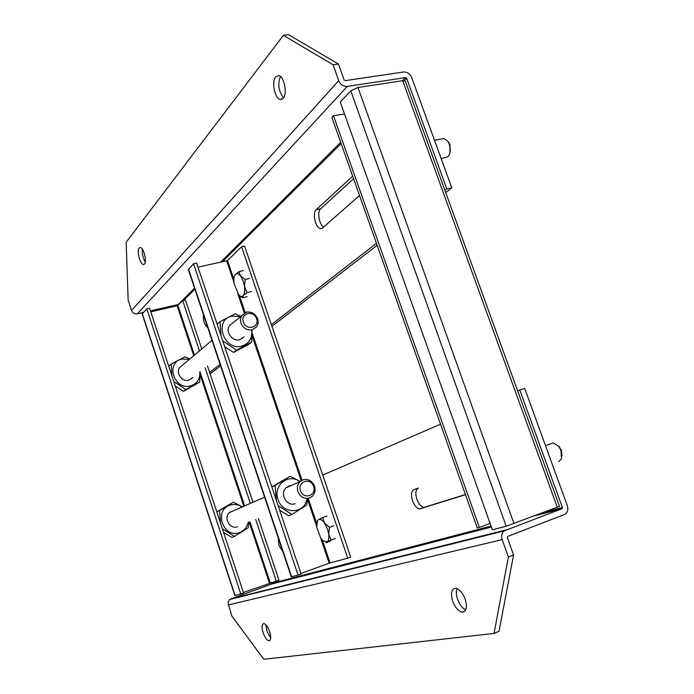 <?xml version="1.0" encoding="UTF-8"?>
<svg xmlns="http://www.w3.org/2000/svg" width="694" height="694" viewBox="0 0 694 694"><rect width="100%" height="100%" fill="white"/><g stroke="black" fill="none" stroke-linecap="round" stroke-linejoin="round"><path stroke-width="1.04" d="M191.691 378.672L191.83 378.221M258.359 518.435L278.979 580.201L243.403 592.459M150.78 311.849L177.143 305.724L182.713 300.606L185.437 299.973L201.781 348.935M243.585 593.032L234.858 595.53L142.183 313.992L146.781 308.891L149.583 308.24L243.585 593.032M182.713 300.606L199.482 350.869M205.094 367.707L250.222 503.003M255.722 519.494L276.29 581.173M252.824 501.857L207.428 365.859M240.818 594.029L146.781 308.891M490.085 523.441L479.372 527.423L333.476 115.742L344.493 113.937M333.476 115.742L331.879 117.433L477.281 527.978L479.372 527.423M322.615 517.559L318.468 519.606C320.194 518.765 322.198 519.875 324.462 522.946L327.533 529.123L328.722 534.172L329.494 527.266L324.462 522.946L322.615 517.559L326.969 516.076M330.179 541.216L325.859 542.743L326.9 541.91L335.454 538.414M331.107 539.949L328.722 534.172C329.164 538.275 328.557 540.852 326.9 541.91L322.831 540.678L320.906 538.431L316.724 527.362L317.514 520.561L318.468 519.606L317.47 520.561M329.494 527.266L333.857 525.748M192.802 377.449L188.863 380.156C182.175 382.299 175.443 373.103 179.659 367.551L212.026 340.303M199.803 371.906C200.193 378.941 197.174 383.582 190.746 385.821C174.289 390.93 164.955 362.615 181.871 359.05L189.41 359.345M189.852 358.98L185.064 356.785L171.166 364.072L171.947 375.974M173.752 381.466L185.897 389.516L199.698 382.064L200.098 371.672M175.304 386.15L183.563 391.329L199.698 382.064M171.166 364.072L168.92 366.024L168.937 366.866M183.563 391.329L185.897 389.516M230.139 511.964L231.085 511.851M237.487 526.789C229.922 529.765 223.199 517.941 229.41 512.58L234.052 510.55M248.105 522.539C246.908 527.535 244.019 530.893 239.421 532.619C223.078 538.856 213.483 509.726 230.295 505.093C234.242 503.913 238.025 504.477 241.642 506.759M241.963 506.62L233.323 502.187L219.564 510.558L220.536 523.198M222.375 528.75L234.511 536.384L248.174 527.848L248.652 522.322M223.581 532.419L231.865 537.39L234.511 536.384M233.323 502.187L217.005 511.712L217.04 512.588M217.005 511.712L219.564 510.558M197.99 267.19L227.537 260.571L241.564 246.734L347.746 558.149L329.173 563.224L320.637 538.032M347.746 558.149L350.713 557.065L244.583 246.092L241.564 246.734M188.317 269.541L193.531 263.763L196.61 263.095L301.127 574.077L291.307 576.931L188.317 269.541M300.918 573.478L329.173 563.224M242.327 338.568L242.484 338.073M193.531 263.763L298.09 575.17M557.343 507.375L402.694 80.678L357.957 87.496L350.756 90.819L506.186 526.243L559.546 506.386L405.339 81.189M506.186 526.243L492.341 529.774L340.26 102.035L350.756 90.819M402.694 80.678L405.322 81.155M558.713 461.762L561.429 458.89L561.03 450.519L558.713 446.294L553.318 442.902L550.724 443.796M561.958 456.027L561.489 450.337L558.08 445.548M239.014 271.606L235.327 274.59C236.758 273.02 238.476 273.453 240.488 275.882L243.308 281.4L244.496 286.414L245.173 279.456L240.488 275.882L239.014 271.606L243.429 270.617M247.073 296.694L242.7 297.717L243.256 295.557L247.012 292.616L251.428 291.584M247.012 292.616L244.496 286.414C245.025 290.699 244.618 293.744 243.256 295.557C242.006 296.902 240.514 296.702 238.762 294.95L234.13 283.742C233.592 279.517 233.982 276.481 235.301 274.616L235.327 274.59M245.173 279.456L249.606 278.45M239.682 295.757L242.7 297.717M244.106 336.79L239.812 339.722C232.473 341.995 224.951 331.663 229.523 325.573L246.283 312.135C251.523 311.441 255.297 313.705 257.613 318.919C258.532 321.851 258.22 324.488 256.667 326.831L252.286 329.815C247.029 330.552 243.238 328.288 240.896 323.031L240.428 318.954L241.738 315.293M251.722 330.743C252.252 338.559 248.99 343.66 241.946 346.054C223.893 351.468 213.284 319.83 231.857 316.169L240.15 316.629M240.584 316.264L235.197 313.827L219.998 321.669L221.022 335.731M222.739 340.841L236.515 350.184L251.592 342.133L252.017 330.518M224.735 346.766L233.592 352.457L248.591 344.441L251.592 342.133M219.998 321.669L217.179 324.306M233.592 352.457L236.515 350.184M441.115 158.458L447.708 156.922L448.706 155.803C450.545 152.611 450.727 148.724 449.27 144.126L448.003 141.541L444.073 138.488L441.957 138.878M449.886 153.001L450.016 144.777L448.029 141.567M297.943 491.604C296.798 487.709 297.5 484.395 300.034 481.662L303.157 479.771C308.362 478.704 312.144 480.847 314.512 486.199C315.683 490.19 314.929 493.564 312.257 496.314L309.359 498.032C304.137 499.142 300.337 496.999 297.943 491.604M313.584 486.425C317.071 495.559 303.339 500.122 300.485 490.701C297.032 481.489 310.782 477.073 313.584 486.425M282.788 551.496L278.788 545.18L278.181 537.737M465.483 494.675L419.74 508.928C416.86 508.424 414.465 505.7 412.548 500.773C410.813 494.9 411.282 491.179 413.954 489.591L418.326 488.09C415.628 489.678 415.151 493.408 416.886 499.264C418.803 504.182 421.206 506.889 424.095 507.392L465.431 494.518M263.113 632.72C261.517 627.15 261.742 624.106 263.798 623.568C265.897 624.08 267.841 626.769 269.628 631.635C271.224 637.222 270.998 640.276 268.951 640.805C266.834 640.276 264.891 637.586 263.113 632.72M270.677 638.055L266.947 631.254L265.915 624.834M452.696 601.247C450.432 593.301 451.395 588.989 455.585 588.304C459.411 589.05 462.612 592.667 465.197 599.165C467.452 607.137 466.507 611.457 462.343 612.134C458.474 611.379 455.255 607.744 452.696 601.247M465.761 609.809C462.351 608.213 459.619 604.7 457.563 599.286C456.105 594.905 455.932 591.357 457.042 588.642M519.78 389.993L524.707 388.449L567.293 505.631C568.386 509.188 567.787 512.007 565.497 514.098L507.626 536.445L507.366 537.624L513.56 554.992L508.372 557.022L502.178 539.611C501.103 536.028 501.719 533.139 504.035 530.945L561.993 508.719L562.409 507.479L519.78 389.993L517.663 390.904M440.525 424.208L322.736 475.078M271.614 582.405L271.909 583.298L491.031 526.104M513.56 554.992L499.038 631.306L494.05 633.431L263.746 659.3L231.831 615.977L227.996 602.774L228.959 600.345L230.981 598.835L271.554 584.105L271.909 583.298M494.05 633.431L508.372 557.022M275.674 76.808L278.71 75.551C284.202 76.245 287.654 93.785 283.204 98.331L280.263 99.502C274.815 98.817 271.311 81.597 275.674 76.808M139.19 248.01L140.362 247.506C143.649 247.619 147.111 261.482 144.491 264.024L143.354 264.492C140.075 264.371 136.614 250.69 139.19 248.01M209.623 372.444L220.085 364.35M271.397 324.636L376.46 243.325M444.923 190.347L446.797 188.898L406.675 78.353L404.394 80.625M359.535 195.535L322.563 227.944L320.567 228.569C315.57 228.309 312.014 213.015 316.195 209.727L352.682 176.172M207.775 327.611C204.478 324.87 203.012 320.498 203.377 314.486M210.108 373.901L220.579 365.842M271.961 326.293L377.172 245.312M445.721 192.542L451.803 187.857L446.797 188.898M150.433 310.808L178.879 304.423M451.803 187.857L411.724 77.589C409.954 73.711 407.222 71.846 403.526 71.985L345.248 80.634L344.085 79.853L338.438 64.013L333.068 64.768L283.378 35.351L126.161 242.249L128.147 300.129L131.548 310.496C132.684 313.072 134.601 314.191 137.308 313.853L143.476 312.421M333.068 64.768L338.724 80.651C340.546 84.651 343.409 86.568 347.304 86.403L405.565 77.589L406.675 78.353M353.576 178.714L320.645 208.825C317.011 211.679 319.084 224.466 323.578 227.051M283.577 97.837C278.572 91.33 277.531 84.208 280.445 76.479M145.254 262.002C142.929 258.021 141.966 253.752 142.365 249.181M338.438 64.013L288.565 34.7L283.378 35.351M286.691 487.24L287.463 487.171M295.193 503.697C286.917 506.95 279.352 493.677 286.11 487.752L289.181 485.904L291.185 485.531M306.8 499.055C304.683 514.185 282.458 514.653 278.034 499.42C272.803 485.705 288.236 472.97 299.478 481.384M299.799 481.237L290.127 476.266L271.883 486.919L275.102 485.462L276.377 500.443M278.121 505.622L291.896 514.454L306.791 505.041L307.355 498.83M279.682 510.281L288.565 515.72L291.896 514.454M290.127 476.266L275.102 485.462M256.572 318.772C259.964 327.646 246.11 331.125 243.36 322.025C240.003 313.081 253.874 309.75 256.572 318.772M177.143 305.724L193.765 355.684M200.193 374.986L243.741 505.839M249.155 522.114L269.437 583.038M177.898 305.403L194.441 355.111M200.124 372.192L244.505 505.501M249.935 521.81L270.226 582.769M235.093 595.495L142.313 313.662M330.084 562.921L322.398 540.262M316.655 523.319L308.231 498.483M302.037 480.231L252.156 333.146M245.156 312.5L239.404 295.54M233.913 279.37L227.537 260.571M316.603 526.139L307.355 498.856M301.179 480.638L252.13 335.983M244.305 312.907L237.834 293.814M233.982 282.458L226.686 260.935M188.508 269.072L291.654 576.87M357.957 87.496L514.02 523.675M425.032 507.271L420.668 508.815M544.99 512.025L562.409 507.479M561.993 508.719L535.473 515.607M491.369 527.05L271.554 584.105M413.954 489.591L418.326 488.09M230.981 598.835L505.588 530.043M228.222 604.995L502.178 539.611M341.136 143.58L222.236 261.907M194.875 289.129L183.537 300.415M178.393 304.328L194.563 288.192M220.527 262.28L340.693 142.339M402.433 80.721L405.565 77.589M320.645 208.825L316.195 209.727M347.304 86.403L137.308 313.853M338.724 80.651L131.548 310.496M553.318 442.902L545.475 445.6M559.754 447.179L558.713 446.294M444.073 138.488L434.496 140.24M449.07 142.843L448.003 141.541M300.034 481.662L286.11 487.752M264.588 497.182L229.41 512.58M424.095 507.392L419.74 508.928M271.684 584.036L491.352 527.006M535.933 515.434L562.175 508.615M229.87 599.434L504.035 530.945M269.879 640.441L268.951 640.805M464.963 611.067L462.343 612.134M322.19 228.222L320.567 228.569M282.198 99.199L280.263 99.502M144.152 264.327L143.354 264.492"/></g></svg>
